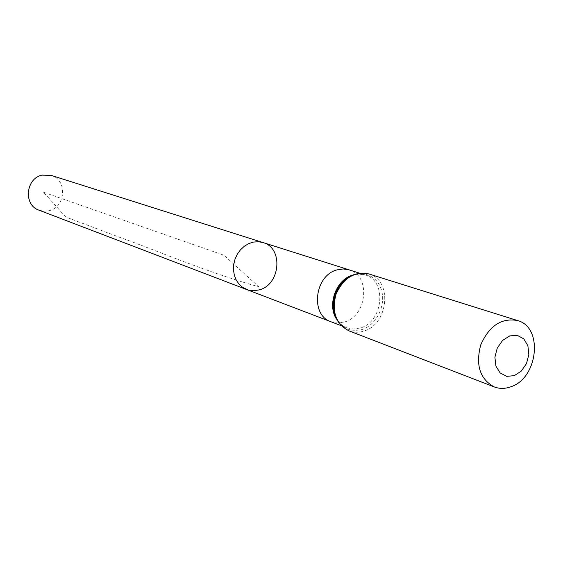 <?xml version="1.0" encoding="UTF-8"?>
<svg xmlns="http://www.w3.org/2000/svg" width="563" height="563" viewBox="0 0 563 563"><rect width="100%" height="100%" fill="white"/><g stroke="black" fill="none" stroke-linecap="round" stroke-linejoin="round"><path stroke-width="0.42" stroke-dasharray="2.81 2.11" d="M263.069 242.576C283.534 247.924 280.458 284.653 259.254 289.889L252.864 290.761L246.664 289.537M51.149 175.374C67.581 179.724 65.871 207.226 49.03 210.71L43.949 211.224L38.988 210.175M43.52 192.236L224.004 255.278L258.769 286.785C205.467 271.845 157.527 250.774 119.032 237.072L65.801 217.022L43.52 192.236M330.974 321.755L337.617 323.028L344.472 321.987C367.231 315.956 370.968 275.546 349.123 269.86L349.095 269.853M336.111 318.503C338.701 322.93 342.213 326.019 346.646 327.765L353.36 329.045L360.327 327.976C383.389 321.783 387.231 280.62 365.105 274.913L358.209 274.026L351.094 275.596M368.892 273.956C392.721 280.057 388.604 324.401 363.782 331.1C358.68 332.719 353.754 332.642 349.011 330.868M343.493 281.05C355.999 268.699 375.303 272.654 380.877 288.277C386.816 303.661 377.189 324.809 362.051 329.538C346.878 332.719 337.385 326.047 333.556 309.502M341.023 325.611L346.646 327.765C339.482 324.781 335.112 318.665 333.542 309.418M359.37 273.097L365.105 274.913C357.646 272.788 350.418 274.85 343.43 281.113"/><path stroke-width="0.84" d="M246.664 289.537L242.491 287.299L238.923 284.041L236.15 279.917L234.307 275.117L233.49 269.888L233.744 264.469L235.045 259.135L237.347 254.145L240.521 249.754L244.426 246.165L248.853 243.561L253.589 242.055L258.41 241.724L263.069 242.576C283.534 247.924 280.458 284.653 259.254 289.889L253.772 290.768L248.389 290.1L242.491 287.299L238.923 284.041L236.15 279.917L234.307 275.117L233.49 269.888L233.744 264.469L235.045 259.135L237.347 254.145L240.521 249.754L244.426 246.165L248.853 243.561L253.589 242.055L258.41 241.724L263.069 242.576L51.149 175.374L42.155 175.107C25.624 178.316 23.259 205.136 38.988 210.175L330.995 321.762M514.223 375.676L506.686 376.337L500.148 372.945L495.933 366.126L494.898 357.238L497.27 348.054L502.576 340.439L509.726 335.907L517.298 335.358L523.773 338.863L527.883 345.703L528.854 354.507L526.504 363.564L521.289 371.108L514.223 375.676M510.599 386.858C504.941 388.857 499.515 388.885 494.314 386.95C479.979 379.216 475.439 365.211 480.718 344.943C489.212 325.794 501.471 317.666 517.51 320.537C543.619 327.152 538.066 378.498 510.599 386.858M349.123 269.86L343.149 268.952L337.026 269.888C314.541 275.398 310.002 315.189 330.967 321.747L341.023 325.611M351.094 275.596C335.745 281.071 327.504 304.66 336.111 318.503M349.011 330.868C335.893 323.915 331.544 311.761 335.977 294.386C343.324 278.038 354.296 271.225 368.892 273.956C353.761 271.127 342.557 277.862 335.274 294.139C330.833 311.416 335.414 323.662 349.011 330.868L494.314 386.95M333.556 309.502C332.508 298.496 335.815 289.016 343.493 281.05M359.37 273.097L263.069 242.576M333.542 309.418C332.466 298.453 335.766 289.023 343.43 281.113M517.51 320.537L368.892 273.956"/></g></svg>
